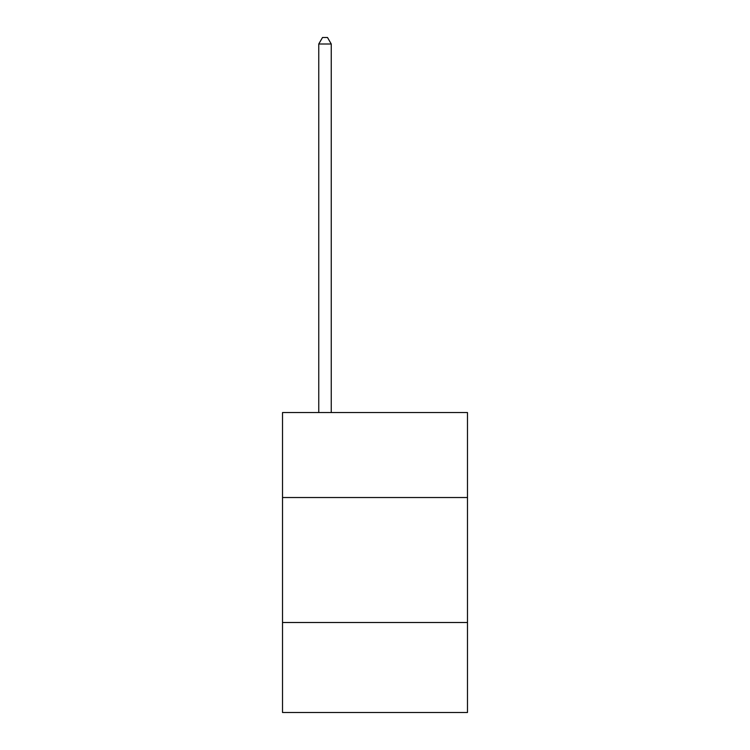 <?xml version="1.0" encoding="UTF-8"?>
<svg xmlns="http://www.w3.org/2000/svg" width="750" height="750" viewBox="0 0 750 750"><rect width="100%" height="100%" fill="white"/><g stroke="black" fill="none" stroke-linecap="round" stroke-linejoin="round"><path stroke-width="1.12" d="M282.516 497.531L467.484 497.531L467.484 412.547L282.516 412.547L282.516 712.5L467.484 712.5L467.484 622.509L282.516 622.509M467.484 622.509L467.484 497.531M331.256 412.547L331.256 43.997L318.759 43.997L318.759 412.547M318.759 43.997L322.509 37.5L327.506 37.5L331.256 43.997"/></g></svg>
